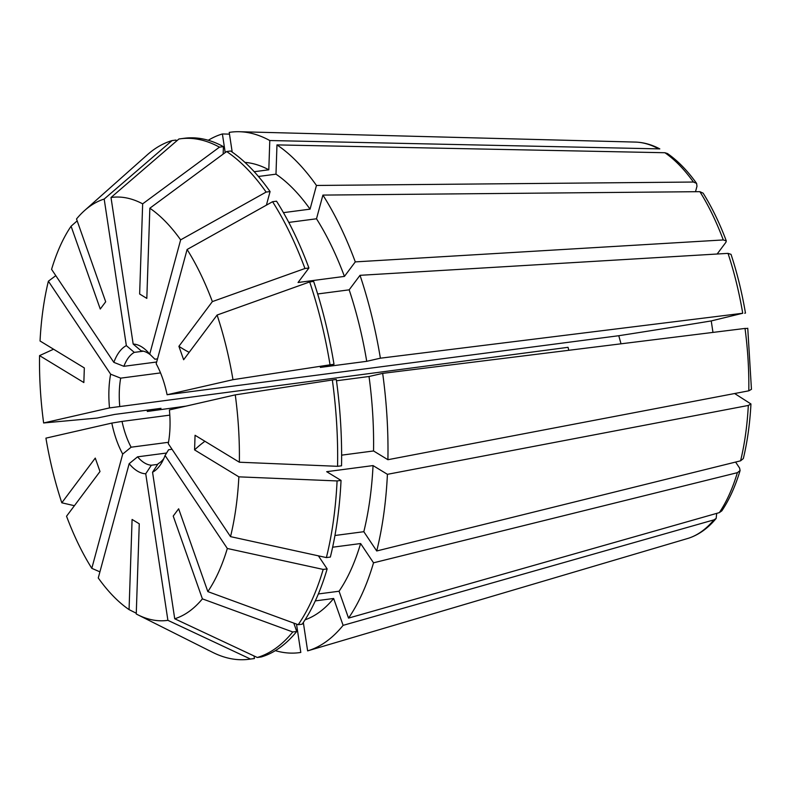 <?xml version="1.0" encoding="UTF-8"?>
<svg xmlns="http://www.w3.org/2000/svg" width="791" height="791" viewBox="0 0 791 791"><rect width="100%" height="100%" fill="white"/><g stroke="black" fill="none" stroke-linecap="round" stroke-linejoin="round"><path stroke-width="1.19" d="M172.042 449.288L168.602 449.743L165.072 455.487A65.297 29.643 82.5 0 1 161.75 462.656A65.297 29.643 82.5 0 1 152.554 472.207L174.722 618.77A213.323 96.838 -97.5 0 0 202.397 598.866L173.219 516.058L178.647 508.801L207.825 591.609A213.323 96.838 -97.5 0 0 227.324 548.479L165.072 455.487M152.554 472.207L158.18 463.664A57.614 26.152 -97.5 0 0 163.777 458.661M157.706 464.396L151.358 465.227L145.732 473.769A65.297 29.643 82.5 0 1 129.17 463.694L98.262 577.974A213.323 96.838 -97.5 0 0 129.062 609.614L132.087 519.45L139.265 523.81L136.25 613.984A213.323 96.838 -97.5 0 0 137.772 614.775A213.323 96.838 -97.5 0 0 167.9 620.332L145.732 473.769M166.585 453.025L137.565 456.832A57.614 26.152 -97.5 0 0 151.358 465.227M168.513 442.288L131.118 447.202L122.714 454.064A65.297 29.643 82.5 0 1 111.808 423.086L45.927 438.145A213.323 96.838 -97.5 0 0 61.807 502.799L95.266 458.088L100.002 471.515L66.543 516.226A213.323 96.838 -97.5 0 0 91.805 568.343L122.714 454.064M169.808 415.137L122.032 421.415A57.614 26.152 -97.5 0 0 131.118 447.202M734.641 393.522L750.956 403.974C749.908 423.63 747.366 441.833 743.332 458.572L740.584 460.827L376.724 550.971A262.493 119.154 -97.5 0 0 387.422 474.323L373.045 465.583L326.673 471.683L341.04 480.424L337.085 480.938L238.862 476.844A213.323 96.838 -97.5 0 1 230.527 536.634L168.265 443.652A65.297 29.643 82.5 0 0 169.403 409.926L235.273 394.867L332.339 379.987A262.483 119.154 -97.5 0 1 337.569 466.314L239.357 462.221A213.323 96.838 -97.5 0 0 235.273 394.867M735.59 462.073L739.595 468.054L740.099 470.536L737.38 472.672L373.53 562.816L360.617 543.536L332.635 547.214M318.397 555.846L327.148 568.907A262.483 119.154 -97.5 0 1 302.162 624.198L298.197 624.712L207.825 591.609M298.197 624.712A262.483 119.154 -97.5 0 0 323.183 569.421L227.324 548.479M327.148 568.907L323.183 569.421M740.099 470.536C735.333 486.376 729.243 499.813 721.827 510.857L719.326 512.627L348.534 618.107L339.062 591.233L318.348 593.952M339.062 591.233A231.753 105.203 -97.5 0 0 360.617 543.536M348.534 618.107A262.493 119.154 -97.5 0 0 373.53 562.816M717.14 254.02L725.911 242.293L726.286 240.889L723.281 239.94L355.288 261.89L344.431 276.405L298.059 282.496L308.915 267.991L304.95 268.505A262.483 119.154 -97.5 0 0 272.569 201.705L187.101 249.491L156.193 363.771A65.297 29.643 82.5 0 1 167.099 394.739L618.77 335.72A403.331 15.375 171.4 0 0 711.238 320.928L742.729 313.256L380.382 358.194A262.493 119.154 -97.5 0 0 360.024 275.317L349.167 289.832L317.666 293.965M711.238 320.928L712.968 332.408M332.339 379.987L336.304 379.472A262.483 119.154 -97.5 0 1 341.534 465.8L337.569 466.314M747.752 328.225L751.45 389.32L748.8 390.823L387.906 459.709L373.54 450.959L341.623 455.161M373.54 450.959A231.753 105.203 -97.5 0 0 369.021 376.496L336.482 380.768M387.906 459.709A262.493 119.154 -97.5 0 0 382.676 373.372L369.021 376.496M748.8 390.823A200.459 90.995 -97.5 0 0 745.023 328.433L382.676 373.372M745.023 328.433L747.07 328.443M695.507 191.709L696.98 186.281L696.594 183.393L693.43 182.039L316.459 185.46A262.493 119.154 -97.5 0 0 276.969 144.901L275.99 174.168L258.43 176.472M304.95 268.505L212.364 301.598A213.323 96.838 -97.5 0 0 187.101 249.491M308.915 267.991A262.483 119.154 -97.5 0 0 276.524 201.191L272.569 201.705M344.431 276.405A231.753 105.203 -97.5 0 0 316.499 218.781L288.794 222.419M355.288 261.89A262.493 119.154 -97.5 0 0 322.906 195.09L316.499 218.781M723.281 239.94A200.459 90.995 -97.5 0 0 699.877 191.669L322.906 195.09M699.877 191.669L703.13 193.162C711.821 207.064 719.543 222.973 726.286 240.889M223.161 154.087L223.408 146.632L219.453 147.156L142.657 203.851A213.323 96.838 -97.5 0 0 111.007 197.503L133.175 344.065A65.297 29.643 82.5 0 1 147.106 351.234A65.297 29.643 82.5 0 1 149.736 354.141L180.645 239.861A213.323 96.838 -97.5 0 0 149.845 208.221L146.819 298.385L139.641 294.015L142.657 203.851M219.453 147.156A262.483 119.154 -97.5 0 0 180.477 138.781A262.483 119.154 -97.5 0 0 178.885 139.018L111.007 197.503M223.408 146.632A262.483 119.154 -97.5 0 0 184.432 138.267L180.477 138.781M657.717 148.362A200.459 90.995 -97.5 0 0 635.331 142.083C643.567 142.34 651.735 144.605 659.813 148.896L269.79 140.531L268.811 169.798L254.227 171.716M268.811 169.798A231.753 105.203 -97.5 0 0 244.933 162.382M269.79 140.531A262.493 119.154 -97.5 0 0 239.357 131.721A262.493 119.154 -97.5 0 0 229.222 132.404L232.198 152.099M77.172 220.857L71.081 226.216A213.323 96.838 -97.5 0 0 51.583 269.355L113.835 362.347A65.297 29.643 82.5 0 1 126.352 345.627L104.185 199.055A213.323 96.838 -97.5 0 0 84.647 210.475A213.323 96.838 -97.5 0 0 76.509 218.969L105.687 301.776L100.259 309.024L71.081 226.216M53.561 349.217L39.55 355.614A213.323 96.838 -97.5 0 0 43.634 422.967L109.504 407.909A65.297 29.643 82.5 0 1 110.641 374.183L48.38 281.191A213.323 96.838 -97.5 0 0 40.044 340.99L84.33 367.934L83.846 382.557L39.55 355.614M147.166 410.153A262.493 119.154 -97.5 0 0 147.344 411.458L160.998 408.334L114.626 414.435L97.006 418.073L43.634 422.967M185.984 406.129L147.344 411.458M99.913 571.844L91.805 568.343M137.772 614.775L212.611 652.328A262.483 119.154 -97.5 0 0 248.878 659.279A262.483 119.154 -97.5 0 0 250.47 659.041L167.9 620.332M248.878 659.279L252.833 658.755A262.483 119.154 -97.5 0 0 254.425 658.527L250.47 659.041M254.04 655.957L254.425 658.527M275.357 650.647A262.493 119.154 -97.5 0 0 300.807 652.437L296.516 624.099M716.705 513.369L716.152 518.441C707.985 528.289 698.72 534.904 688.358 538.285L307.63 650.874A262.493 119.154 -97.5 0 0 343.106 625.355L333.644 598.48L315.302 600.893M55.805 275.654L48.38 281.191M568.798 350.294L568.047 347.318L109.504 407.909M160.533 372.907L120.677 378.147A57.614 26.152 -97.5 0 0 119.738 406.228M156.667 362.001L123.871 366.312L113.835 362.347M143.408 351.184L134.292 352.381A57.614 26.152 -97.5 0 0 123.871 366.312M150.547 354.922A57.614 26.152 -97.5 0 0 141.114 350.828L133.175 344.065M157.518 358.877L154.917 359.213L149.736 354.141M618.77 335.72L620.846 343.165M120.677 378.147L110.641 374.183M176.205 141.322L176.017 140.056L172.062 140.58A262.483 119.154 -97.5 0 0 147.235 154.868L84.647 210.475M172.062 140.58L104.185 199.055M229.479 134.134L222.39 133.956A262.493 119.154 -97.5 0 0 208.28 140.274M222.39 133.956L225.208 152.574M134.292 352.381L126.352 345.627M266.399 205.156L270.077 191.56L266.122 192.075A262.483 119.154 -97.5 0 0 226.631 151.526L149.845 208.221M266.122 192.075L180.645 239.861M270.077 191.56A262.483 119.154 -97.5 0 0 230.596 151.002L226.631 151.526M316.459 185.46L310.052 209.15A231.753 105.203 -97.5 0 0 275.99 174.168M310.052 209.15L283.435 212.65M693.43 182.039A200.459 90.995 -97.5 0 0 664.895 152.732L276.969 144.901M664.895 152.732L667.446 153.533C677.739 160.672 687.458 170.619 696.594 183.393M380.382 358.194L366.727 361.319L320.355 367.41L334 364.285L330.045 364.809L232.979 379.69A213.323 96.838 -97.5 0 0 217.1 315.036L183.641 359.737L178.904 346.31L212.364 301.598M232.979 379.69L167.099 394.739M330.045 364.809A262.483 119.154 -97.5 0 0 309.686 281.932L217.1 315.036M334 364.285A262.483 119.154 -97.5 0 0 313.641 281.418L309.686 281.932M366.727 361.319A231.753 105.203 -97.5 0 0 349.167 289.832M742.729 313.256A200.459 90.995 -97.5 0 0 728.017 253.367L360.024 275.317M728.017 253.367L731.032 254.356C737.163 272.984 741.968 292.551 745.458 313.048L744.776 313.256M204.918 441.269A403.331 123.198 1.9 0 0 194.576 449.901L238.862 476.844M194.576 449.901L195.061 435.277L239.357 462.221M341.04 480.424A262.483 119.154 -97.5 0 1 330.351 557.062L326.386 557.586A262.483 119.154 -97.5 0 0 337.085 480.938M326.386 557.586L230.527 536.634M376.724 550.971L363.82 531.7A231.753 105.203 -97.5 0 0 373.045 465.583M363.82 531.7L334.949 535.497M740.584 460.827A200.459 90.995 -97.5 0 0 748.316 405.447L387.422 474.323M748.316 405.447L750.956 403.974M293.787 623.1L296.734 631.445A262.483 119.154 -97.5 0 1 261.248 656.965L257.293 657.489A262.483 119.154 -97.5 0 0 292.769 631.969L202.397 598.866M257.293 657.489L174.722 618.77M296.734 631.445L292.769 631.969M305.049 619.828A231.753 105.203 -97.5 0 0 333.644 598.48M307.63 650.874L303.329 622.468M688.259 538.315A200.459 90.995 -97.5 0 0 713.897 519.875L343.106 625.355M713.897 519.875L716.152 518.441M136.27 613.233L129.062 609.614M137.565 456.832L129.17 463.694M74.413 505.706L61.807 502.799M122.032 421.415L111.808 423.086M189.178 352.341A403.331 151.605 -19.4 0 1 178.904 346.31M719.326 512.627A200.459 90.995 -97.5 0 0 737.38 472.672M635.331 142.083L239.357 131.721"/></g></svg>
